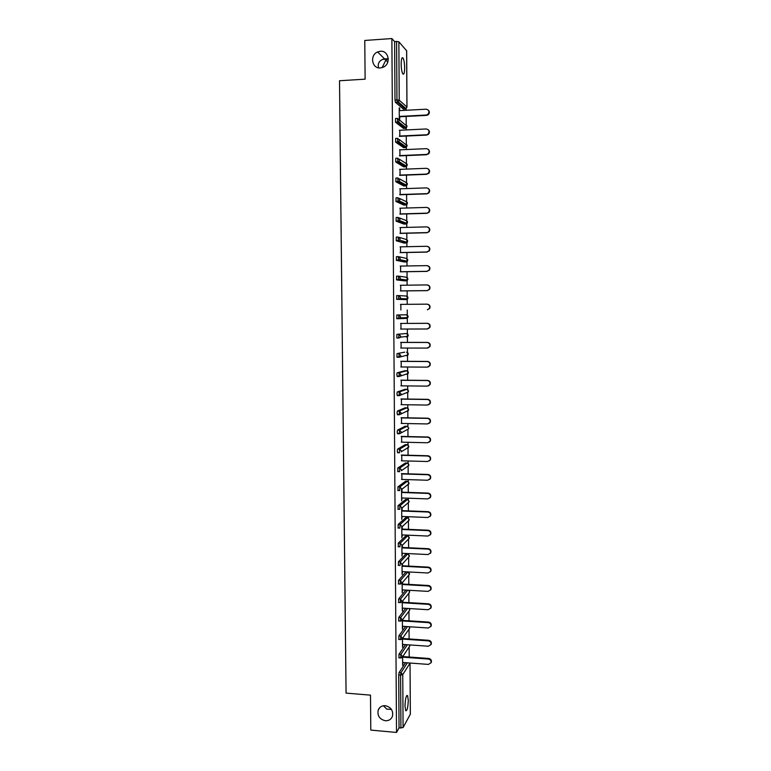 <?xml version="1.0" encoding="UTF-8"?>
<svg xmlns="http://www.w3.org/2000/svg" width="771" height="771" viewBox="0 0 771 771"><rect width="100%" height="100%" fill="white"/><g stroke="black" fill="none" stroke-linecap="round" stroke-linejoin="round"><path stroke-width="1.16" d="M385.249 705.677C390.974 707.074 393.383 710.583 392.478 716.211C391.215 719.353 388.844 720.866 385.355 720.75C379.583 719.304 377.192 715.748 378.195 710.091C379.477 707.046 381.828 705.571 385.249 705.677M388.276 58.654L387.774 58.827L388.285 58.914M380.296 51.262C388.584 50.269 391.302 63.521 383.544 67.067L380.421 67.944C371.911 68.918 369.482 55.165 377.597 51.946L380.296 51.262M382.146 67.636L385.789 60.128L387.774 58.827L384.507 58.847C380.421 59.849 378.33 62.094 378.224 65.593L378.6 67.838M404.659 67.781C404.553 63.164 404.014 59.926 403.04 58.047C401.893 56.909 401.267 58.933 401.161 64.118C401.267 68.744 401.807 71.982 402.77 73.833C403.927 74.96 404.563 72.946 404.659 67.781M408.283 700.347L407.599 695.606C406.182 695.153 405.315 698.613 404.997 705.995L405.681 710.717C407.107 711.132 407.975 707.672 408.283 700.347M409.199 657.027L409.15 646.994M409.102 638.947L409.044 629.126M408.996 620.809L408.948 611.201M408.9 602.623L408.842 593.227M408.794 584.389L408.746 575.205L409.574 573.682L408.09 572.005M408.688 566.097L408.64 557.182M408.62 554.214L408.62 553.597M408.591 547.747L408.543 539.102M408.524 536.144L408.514 535.19M408.485 529.349L408.437 520.984M408.418 518.016L408.418 516.715M408.379 510.903L408.331 502.798M408.322 499.839L408.312 498.191M408.273 492.399L408.235 484.574M408.216 481.605L408.206 479.62M408.177 473.837L408.129 466.291M408.11 463.313L408.1 460.991M408.071 455.227L408.023 447.951M408.013 444.963L407.994 442.303M407.965 436.559L407.917 429.216M407.907 426.565L407.888 423.568M407.859 417.834L407.82 410.741M407.801 408.119L407.782 404.765M407.753 399.06L407.714 392.217M407.695 389.615L407.676 385.924M407.647 380.228L407.608 372.798M407.599 371.053L407.57 367.015M407.541 361.339L407.502 354.12M407.493 352.443L407.464 348.049M407.435 342.391L407.396 335.395M407.387 333.785L407.358 329.034M407.329 323.396L407.29 316.611M407.281 315.06L407.252 309.961M407.223 304.323L407.184 297.837M407.175 296.286L407.146 290.869M407.107 285.183L407.078 279.044M407.069 277.464L407.03 271.72M407.001 265.976L406.972 260.203M406.963 258.574L406.924 252.502M406.895 246.71L406.866 241.294M406.857 239.636L406.818 233.237M406.789 227.397L406.76 222.337M406.751 220.641L406.712 213.914M406.674 208.025L406.654 203.332M406.645 201.597L406.596 194.543M406.568 188.587L406.539 184.259M406.529 182.486L406.49 175.104M406.462 169.1L406.433 165.139M406.423 163.327L406.384 155.607M406.346 149.545L406.327 145.96M406.317 144.11L406.269 136.053M406.24 129.933L406.221 126.723M406.211 124.835L406.163 116.431M406.124 110.272L406.115 108.653M410.317 714.225L403.079 727.564L399.05 727.949L396.516 732.45L370.803 730.098L370.494 695.143L346.063 693.11L339.519 80.743L365.117 79.172L364.779 40.458L391.88 38.55L394.617 41.586L394.993 100.047L396.959 99.931L396.583 41.451L394.617 41.586M396.583 41.451L398.867 41.798L406.625 50.77M403.657 107.583L403.647 106.591M396.516 732.45L391.88 38.55M399.291 119.515L399.224 107.921M399.706 119.852L399.686 116.768M399.648 110.619L399.638 107.901M399.05 727.949L398.713 674.962L399.108 672.572L405.527 662.694M403.416 109.087L395.436 102.341L394.993 100.047M398.983 657.808L398.983 654.251L405.575 644.623M398.877 639.429L398.867 635.873L405.652 626.505M398.771 620.992L398.752 617.436L405.739 608.329M398.655 602.508L398.636 598.951L405.864 590.094M398.549 583.965L398.511 580.409L406.038 571.812M398.443 565.365L398.395 561.818L406.047 553.848M398.328 546.716L398.27 543.16L405.931 535.778M398.221 528.019L398.154 524.453L405.806 517.649M398.115 509.255L398.029 505.699L405.691 499.473M398.009 490.443L397.913 486.877L405.575 481.249M397.913 471.573L397.788 468.007L405.45 462.966M397.817 452.644L397.267 451.151L397.663 449.079L405.334 444.626M397.72 433.668L397.142 432.136L397.547 430.093L405.209 426.238M397.643 414.634L397.017 413.063L397.422 411.049L405.083 407.801M397.576 395.542L396.892 393.942L397.296 391.957L404.968 389.307M397.537 376.393L396.766 374.764L397.171 372.798L404.842 370.764M398.964 357.291L396.92 357.185L397.055 353.59L404.717 352.164M399.947 337.659L398.674 337.823M397.826 337.92L396.795 337.92L396.93 334.315L406.442 333.506L396.93 334.315M396.68 318.606L400.236 317.893L400.554 316.833L398.732 314.982L398.752 318.702L396.824 318.712L396.805 314.992L406.336 314.79L396.805 314.992M398.848 295.601L406.23 296.016L408.004 297.808L407.666 298.878L406.25 299.63L396.699 299.341L396.68 295.601L398.607 295.582L400.438 297.433L400.091 298.541L398.636 299.321L396.699 299.341M404.293 280.846L396.573 279.902L396.554 276.163L398.462 276.134M404.197 261.986L396.323 260.309L396.429 256.656L398.318 256.618M404.1 243.067L396.207 240.754L396.304 237.092L398.183 237.054M404.004 224.091L396.092 221.152L396.178 217.48L398.038 217.422M403.908 205.067L395.966 201.482L396.053 197.79L397.903 197.733M403.811 185.984L395.851 181.763L395.918 178.053L397.759 177.985M403.965 164.657L403.994 165.254M403.715 166.844L395.735 161.977L395.793 158.257L397.624 158.18M403.84 145.324L403.879 146.085M403.618 147.646L395.61 142.134L395.668 138.394L397.479 138.308M403.715 125.952L403.763 126.858M403.512 128.391L395.494 122.232L395.542 118.474L397.344 118.377M399.773 130.251L399.812 136.351M399.889 149.834L399.927 155.877M400.014 169.35L400.043 175.345M400.13 188.818L400.168 194.755M400.245 208.218L400.284 214.107M400.371 227.57L400.4 233.401M400.486 246.855L400.515 252.637M400.602 266.091L400.641 271.816M400.718 285.26L400.756 290.946M400.833 304.381L400.872 310.009M400.949 323.415L400.987 329.053M401.065 342.391L401.103 348.039M401.18 361.31L401.219 366.977M401.296 380.17L401.334 385.857M401.412 398.973L401.45 404.679M401.527 417.718L401.566 423.443M401.643 436.415L401.681 442.159M401.758 455.054L401.797 460.817M401.874 473.645L401.913 479.417M401.566 489.575L401.643 500.861L402.019 497.97M401.99 492.177L401.97 489.267M401.681 508.282L401.749 519.346L402.134 516.464M402.096 510.653L402.086 507.944M401.797 527.036L401.864 537.773L402.25 534.901M402.211 529.079L402.202 526.66M401.913 545.723L401.98 556.151L402.356 553.289M402.327 547.449L402.308 545.328M402.028 564.372L402.096 574.482L402.472 571.629M402.433 565.769L402.423 563.938M402.144 582.953L402.202 592.745L402.587 589.902M402.549 584.033L402.539 582.49M402.26 601.496L402.317 610.969L402.693 608.136M402.664 602.247L402.655 600.995M402.375 619.971L402.423 629.136L402.809 626.312M402.77 620.404L402.761 619.45M402.481 638.407L402.539 647.245L402.915 644.44M402.886 638.513L402.876 637.848M402.597 656.776L402.655 665.315L403.031 662.511M383.409 705.744L386.743 709.089L391.466 709.445M428.329 110.108C429.746 111.641 429.688 113.192 428.175 114.763L426.575 115.371L426.209 115.024L427.809 114.426C429.707 111.756 429.168 110.012 426.18 109.193L399.233 110.638M426.209 115.024L399.272 116.431M426.575 115.371L399.272 116.797M428.3 129.759C429.775 131.215 429.804 132.747 428.377 134.376L426.652 135.079L428.011 134.067C429.755 131.417 429.168 129.711 426.257 128.959L399.359 130.27M426.286 134.771L399.397 136.053M426.652 135.079L399.397 136.371M428.262 149.352C429.804 150.721 429.91 152.244 428.57 153.94L426.363 154.451L428.204 153.66C429.804 151.039 429.177 149.372 426.344 148.658L399.474 149.853M426.363 154.451L399.513 155.607M426.739 154.73L399.513 155.896M428.204 168.888C429.832 170.169 430.006 171.682 428.743 173.436L426.45 174.082L428.377 173.196C429.842 170.603 429.196 168.965 426.421 168.3L399.6 169.369M426.45 174.082L399.638 175.113M426.816 174.313L399.638 175.364M428.117 188.355C429.842 189.55 430.102 191.063 428.907 192.885L426.893 193.849L428.541 192.683C429.89 190.119 429.216 188.51 426.508 187.883L399.715 188.828M426.527 193.646L399.754 194.552M426.893 193.849L399.754 194.774M428.021 207.775C429.852 208.874 430.199 210.387 429.061 212.285L426.97 213.326L428.695 212.112C429.939 209.577 429.235 208.006 426.585 207.409L399.841 208.228M426.604 213.153L399.87 213.943M426.97 213.326L399.879 214.116M427.895 227.137C429.852 228.139 430.285 229.642 429.206 231.628L427.047 232.736L428.84 231.493C429.987 228.987 429.264 227.445 426.662 226.876L399.956 227.58M426.691 232.601L399.995 233.266M427.047 232.736L399.995 233.411M427.76 246.46C429.832 247.346 430.363 248.831 429.331 250.922L426.768 251.992L428.975 250.816C430.035 248.349 429.293 246.836 426.739 246.277L400.072 246.865M426.768 251.992L400.11 252.541M427.134 252.098L400.11 252.647M427.597 265.735C429.813 266.487 430.43 267.971 429.457 270.158L426.845 271.325L429.1 270.091C430.083 267.653 429.331 266.168 426.826 265.629L400.197 266.091M426.845 271.325L400.226 271.758M427.211 271.392L400.226 271.826M427.423 284.971C429.775 285.578 430.497 287.043 429.582 289.347L427.288 290.638L429.225 289.318C430.141 286.908 429.36 285.443 426.903 284.923L400.313 285.27M426.922 290.6L400.351 290.908M427.288 290.638L400.351 290.946M427.346 304.169C429.765 304.67 430.546 306.106 429.698 308.487L427.365 309.817L429.341 308.487C430.189 306.106 429.408 304.661 426.98 304.16L400.428 304.381M400.583 329.053L427.086 328.986L429.447 327.608C430.247 325.246 429.447 323.83 427.057 323.338L400.544 323.444L427.423 323.309C429.804 323.801 430.603 325.227 429.804 327.569L427.51 328.947M400.698 348.039L427.163 348.087L429.553 346.671C430.295 344.348 429.495 342.941 427.134 342.459L400.66 342.449M427.134 342.459L427.5 342.401C429.852 342.883 430.652 344.28 429.91 346.603L427.838 348M427.5 342.401L400.66 342.391M400.814 366.977L427.24 367.131L429.659 365.676C430.353 363.382 429.543 361.994 427.211 361.522L400.785 361.397M427.211 361.522L427.577 361.435C429.9 361.907 430.71 363.286 430.016 365.579L428.156 366.977M427.577 361.435L400.775 361.3M400.93 385.847L427.317 386.126L429.755 384.642C430.411 382.368 429.592 380.999 427.288 380.527L400.901 380.286M427.288 380.527L427.654 380.411C429.948 380.874 430.767 382.243 430.112 384.507L428.454 385.885M427.654 380.411L400.901 380.161M401.045 404.669L427.394 405.064L429.852 403.541C430.469 401.296 429.64 399.947 427.365 399.484L401.016 399.127M427.365 399.484L427.732 399.33C429.996 399.792 430.816 401.142 430.208 403.378L428.734 404.727M427.732 399.33L401.016 398.964M401.161 423.433L427.471 423.944L429.948 422.392C430.526 420.176 429.688 418.836 427.452 418.383L401.132 417.911M427.452 418.383L427.809 418.19C430.045 418.643 430.873 419.983 430.295 422.2L428.994 423.501M427.809 418.19L401.122 417.709M401.277 442.149L427.548 442.766L430.035 441.195C430.584 438.998 429.746 437.677 427.529 437.224L401.248 436.637M427.529 437.224L427.886 437.003C430.093 437.456 430.931 438.776 430.391 440.973L429.225 442.217M427.886 437.003L401.238 436.405M401.392 460.798L427.626 461.53L430.122 459.95C430.642 457.772 429.794 456.461 427.606 456.008L401.354 455.304M427.606 456.008L427.963 455.757C430.151 456.201 430.989 457.511 430.478 459.689L429.447 460.885M427.963 455.757L401.354 455.044M401.508 479.408L427.703 480.246L430.218 478.637C430.7 476.488 429.852 475.187 427.674 474.734L401.469 473.924M427.674 474.734L428.04 474.454C430.208 474.897 431.047 476.199 430.565 478.348L429.64 479.495M428.04 474.454L401.469 473.625M401.624 497.95L427.78 498.904L430.295 497.285C430.758 495.146 429.91 493.854 427.751 493.411L401.585 492.486M427.751 493.411L428.107 493.093C430.266 493.546 431.105 494.828 430.652 496.958L429.813 498.056M428.107 493.093L401.585 492.158M401.739 516.445L427.857 517.514L430.382 515.876C430.816 513.756 429.967 512.484 427.828 512.031L401.701 511M427.828 512.031L428.184 511.684C430.314 512.127 431.172 513.409 430.738 515.52L429.987 516.56M428.184 511.684L401.701 510.633M401.845 534.881L427.934 536.067L430.469 534.409C430.873 532.318 430.025 531.046 427.905 530.602L401.816 529.455M427.905 530.602L428.262 530.217C430.372 530.66 431.23 531.932 430.816 534.024L430.131 535.026M428.262 530.217L401.816 529.06M401.961 553.27L428.001 554.561L430.546 552.894C430.941 550.822 430.083 549.559 427.982 549.106L401.932 547.853M427.982 549.106L428.339 548.701C430.43 549.145 431.288 550.407 430.902 552.479L430.276 553.433M428.339 548.701L401.922 547.429M402.077 571.6L428.078 572.998L430.632 571.33C430.999 569.268 430.141 568.015 428.059 567.572L402.038 566.203M428.059 567.572L428.416 567.128C430.488 567.572 431.346 568.825 430.979 570.877L430.401 571.803M428.416 567.128L402.038 565.75M402.183 589.882L428.156 591.386L430.71 589.709C431.056 587.666 430.199 586.423 428.136 585.97L402.154 584.495M428.136 585.97L428.483 585.497C430.555 585.95 431.413 587.194 431.056 589.227L430.526 590.114M428.483 585.497L402.154 584.013M402.298 608.107L428.233 609.726L430.787 608.04C431.124 606.006 430.266 604.772 428.213 604.319L402.269 602.739M428.213 604.319L428.56 603.818C430.613 604.271 431.471 605.505 431.143 607.529L430.642 608.386M428.56 603.818L402.26 602.218M402.414 626.283L428.31 628.008L430.873 626.312C431.182 624.298 430.324 623.074 428.281 622.621L402.375 620.934M428.281 622.621L428.637 622.091C430.671 622.534 431.529 623.768 431.22 625.773L430.758 626.601M428.637 622.091L402.375 620.376M402.52 644.411L428.377 646.233L430.95 644.537C431.249 642.542 430.382 641.318 428.358 640.865L402.491 639.072M428.358 640.865L428.715 640.306C430.729 640.759 431.596 641.973 431.297 643.968L430.854 644.778M428.715 640.306L402.481 638.484M402.635 662.482L428.454 664.409L431.028 662.713C431.307 660.728 430.449 659.513 428.435 659.06L402.597 657.152M428.435 659.06L428.782 658.463C430.796 658.916 431.654 660.13 431.365 662.116L430.96 662.896M428.782 658.463L402.751 656.555M398.867 41.798L399.224 100.201L406.934 107.034L406.625 50.568M395.369 102.264L397.335 102.157L396.959 99.931L399.224 100.201L398.308 101.926L395.436 102.341M403.262 109.087L405.16 108.99L397.335 102.157L398.308 101.926L406.057 108.692L406.934 107.188M410.317 714.515L410.027 663.176L402.751 674.615L403.079 727.564M400.93 728.113L400.592 675.107L398.713 674.962M399.108 672.572L400.978 672.717L402.751 674.615L400.592 675.107L400.978 672.717L407.358 662.829M410.355 714.36L410.027 663.031M399.311 119.823L407.049 126.357L406.25 127.957L405.276 128.304L397.518 122.213L395.562 122.31M406.664 50.684L406.982 107.111L405.324 108.971M395.494 122.232L398.53 121.847L399.349 120.199L397.499 118.377L397.518 122.213L398.53 121.847L406.25 127.957L406.943 125.75M403.378 128.4L405.421 128.294M399.378 139.57L407.155 145.632L406.433 147.155L405.382 147.569L397.643 142.134L395.687 142.221M403.493 147.646L405.517 147.55M399.426 159.24L405.469 163.076L407.261 164.849L406.616 166.314L405.498 166.767L397.769 161.987L395.822 162.064M403.599 166.844L405.613 166.758M399.445 178.853L405.585 182.235L407.367 184.009L406.78 185.406L405.604 185.917L397.894 181.783L395.947 181.86M403.715 185.984L405.7 185.907M399.436 198.407L405.691 201.337L407.474 203.12L406.943 204.45L405.71 205.009L398.019 201.52L396.072 201.588M403.831 205.067L405.797 204.999M399.378 217.904L405.797 220.39L407.58 222.164L407.098 223.436L405.825 224.043L398.144 221.2L396.198 221.258M403.937 224.091L405.893 224.043M399.291 237.372L405.912 239.376L407.686 241.159L407.252 242.373L405.931 243.019L396.323 240.86M404.052 243.067L405.98 243.019M399.176 256.801L406.018 258.314L407.792 260.097L407.387 261.263L406.038 261.947L396.448 260.415M404.158 261.986L406.076 261.947M399.021 276.201L406.124 277.194L407.898 278.977L407.531 280.095L406.144 280.817L396.573 279.902M404.264 280.846L406.172 280.817M406.25 299.63L398.501 299.206L400.091 298.541L407.666 298.878L407.772 296.931M406.336 314.79L408.1 316.582L407.801 317.604L406.356 318.394L398.877 318.693M398.858 338.026L396.949 338.026M397.055 353.59L404.688 352.164M397.171 372.798L399.099 372.817L406.654 370.774L404.794 370.764M399.06 376.508L397.2 376.489M397.296 391.957L399.214 391.976L406.76 389.326L404.9 389.307M399.166 395.658L397.325 395.629M397.422 411.049L399.339 411.088L406.866 407.83L405.006 407.801M399.272 414.75L397.441 414.721M397.547 430.093L399.455 430.131L406.972 426.276L405.122 426.238M399.378 433.794L397.566 433.745M397.663 449.079L399.58 449.127L407.078 444.674L405.228 444.626M399.484 452.77L397.691 452.722M397.788 468.007L399.696 468.064L407.184 463.014L405.334 462.957M399.59 471.698L397.807 471.64M397.913 486.877L399.812 486.944L407.29 481.297L405.44 481.239M399.696 490.568L397.932 490.501M398.029 505.699L399.937 505.766L407.387 499.541L405.546 499.473M398.154 524.453L400.053 524.54L407.493 517.717L405.652 517.649M398.27 543.16L400.168 543.256L407.599 535.855L405.758 535.768M398.395 561.818L400.284 561.914L407.705 553.935L405.864 553.848M398.511 580.409L400.4 580.515L407.801 571.966L405.97 571.86M400.438 584.071L402.067 583.049L400.428 584.09M398.636 598.951L400.515 599.067L407.695 590.2M400.544 602.623L402.192 601.573L400.544 602.623M398.752 617.436L400.631 617.561L407.57 608.435M398.867 635.873L400.756 635.998L407.483 626.621M398.983 654.251L400.872 654.386L407.406 644.749M395.61 142.134L398.732 141.71L399.465 140.129L397.624 138.308L397.643 142.134L398.732 141.71L406.433 147.155L407.04 145.006M395.735 161.977L398.925 161.515L399.59 160.002L397.749 158.171L397.769 161.987L398.925 161.515L406.616 166.314L407.136 164.194M395.851 181.763L399.108 181.252L399.715 179.816L397.875 177.985L397.894 181.783L399.108 181.252L406.78 185.406L407.233 183.334M395.966 201.482L399.291 200.942L399.831 199.564L397.99 197.733L398.019 201.52L399.291 200.942L406.943 204.45L407.329 202.416M396.092 221.152L399.455 220.573L399.956 219.263L398.115 217.422L398.144 221.2L399.455 220.573L407.098 223.436L407.425 221.431M396.207 240.754L399.629 240.147L400.072 238.894L398.241 237.054L398.27 240.822L399.629 240.147L407.252 242.373L407.512 240.398M396.323 260.309L399.783 259.673L400.197 258.468L398.366 256.618L398.385 260.376L399.783 259.673L407.387 261.263L407.599 259.297M396.448 279.796L399.937 279.131L400.313 277.974L398.491 276.134L398.511 279.873L399.937 279.131L407.531 280.095L407.686 278.148M396.564 299.225L398.501 299.206L398.607 295.582M407.849 315.657L407.801 317.604L400.236 317.893L398.752 318.702M396.795 337.92L398.723 337.92L398.858 334.315L400.669 336.166L400.38 337.187L407.926 336.281L408.206 335.298L406.442 333.506M398.723 337.92L400.38 337.187L398.723 337.92M407.926 334.335L407.926 336.281L406.462 337.1M406.587 352.164L408.312 353.966L406.568 355.749M396.92 357.185L400.525 356.424L400.795 355.45L398.973 353.59L399.002 357.291L408.052 354.911L407.994 352.945M406.702 370.774L408.418 372.576L406.674 374.349M397.036 376.383L400.66 375.612L400.91 374.677L399.099 372.817L399.118 376.508L408.177 373.482L408.061 371.506M406.828 389.326L408.514 391.128L406.78 392.892M397.152 395.533L400.795 394.742L401.026 393.836L399.214 391.976L399.243 395.658L408.293 392.005L408.119 390.001M406.943 407.83L408.62 409.632L407.078 411.078M397.267 414.625L400.93 413.815L401.142 412.948L399.339 411.088L399.359 414.75L408.418 410.48L408.177 408.447M407.069 426.276L408.726 428.078L408.534 428.898L408.765 428.03M397.383 433.659L401.065 432.839L401.267 432.001L399.455 430.131L399.484 433.794L408.534 428.898M407.184 444.674L408.823 446.476L407.107 448.202M408.245 445.156L408.649 447.267L401.199 451.806L401.383 450.996L399.58 449.127L399.417 452.693L397.499 452.644M407.3 463.024L408.929 464.826L407.387 466.532M408.264 463.429L408.765 465.578L401.325 470.715L401.498 469.934L399.696 468.064L399.523 471.621L397.614 471.563M407.425 481.306L409.025 483.118L407.657 484.786M408.273 481.644L408.871 483.841L401.45 489.575L401.614 488.814L399.812 486.944L399.638 490.501L397.73 490.433M407.541 499.55L409.131 501.352L407.898 502.981M408.264 499.81L408.987 502.056L401.575 508.378L401.73 507.646L399.937 505.766L399.754 509.323L397.846 509.245M407.657 517.736L409.237 519.538L408.129 521.119M408.245 517.919L409.093 520.223L401.701 527.123L401.845 526.42L400.053 524.54L399.87 528.087L397.961 528M407.772 535.874L409.334 537.676L408.351 539.199M408.206 535.99L409.208 538.341L401.826 545.82L401.961 545.136L400.168 543.256L399.976 546.803L398.077 546.706M407.888 553.954L409.43 555.756L408.553 557.231M408.148 554.021L409.314 556.402L401.951 564.459L400.284 561.914L400.091 565.451L398.193 565.355M407.869 571.918L409.42 574.414L402.067 583.049L400.4 580.515L400.207 584.061L398.308 583.955M398.424 602.488L400.313 602.604L400.515 599.067L402.192 601.573L409.526 592.369L408.832 590.268M408.938 590.278L409.671 591.656L408.919 593.13M398.54 620.983L400.428 621.098L400.631 617.561L402.308 620.057L409.632 610.285L409.314 608.55M400.775 621.118L402.308 620.057L400.65 621.118M409.411 608.55L409.777 609.572L409.093 611.008M398.655 639.41L400.544 639.544L400.756 635.998L402.433 638.484L409.738 628.143L409.632 626.765M401.065 639.535L402.433 638.484L400.756 639.564M409.719 626.775L409.256 628.828M398.771 657.798L400.65 657.933L400.872 654.386L402.549 656.853L409.844 645.953L409.864 644.932M401.344 657.894L402.549 656.853L400.862 657.952M409.931 644.932L409.411 646.609M382.541 59.396L387.225 59.088M401.922 58.124L403.04 58.047M406.78 695.538L407.599 695.606M385.789 60.128L387.784 62.114M377.597 51.946L384.507 58.847M378.195 710.091L379.833 707.527M431.056 589.227L430.71 589.709M431.143 607.529L430.787 608.04M431.22 625.773L430.873 626.312M431.297 643.968L430.95 644.537M431.365 662.116L431.028 662.713"/></g></svg>
